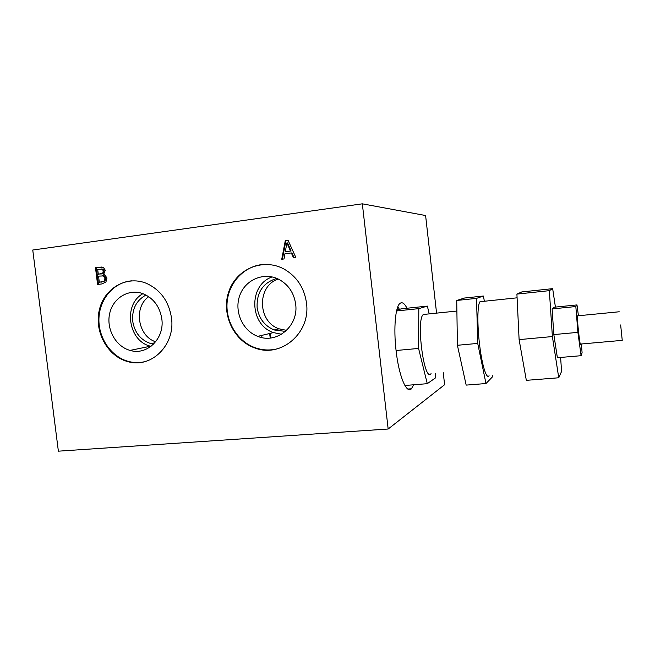 <?xml version="1.0" encoding="UTF-8"?>
<svg xmlns="http://www.w3.org/2000/svg" width="655" height="655" viewBox="0 0 655 655"><rect width="100%" height="100%" fill="white"/><g stroke="black" fill="none" stroke-linecap="round" stroke-linejoin="round"><path stroke-width="0.98" d="M148.734 296.682C133.342 307.236 137.82 336.212 155.669 341.804M142.946 293.686C122.837 304.436 128.208 341.296 150.535 346.2L151.043 346.331M145.983 295.028C136.256 300.408 131.835 309.16 132.711 321.286C134.676 332.74 140.735 340.182 150.896 343.621L153.532 344.17M278.211 279.03C256.735 286.022 257.423 321.744 279.038 328.81L286.62 330.366M272.136 276.926C248.27 284.982 249.326 324.831 273.471 332.593L281.535 334.271M276.819 278.408C263.081 282.641 256.523 292.351 257.128 307.531C258.831 318.322 264.497 325.797 274.109 329.956L285.498 331.397M362.338 203.828L388.161 429.017L58.377 451.172L32.75 250.03L362.338 203.828L425.603 215.528L436.566 313.123M443.247 372.621L444.606 384.722L388.161 429.017M270.654 337.98L269.991 333.428M286.906 242.907L285.31 251.667L291.107 250.996L287.52 242.923L286.906 242.907L290.501 250.996L291.107 250.996M285.31 251.667L290.501 250.996M284.008 258.954L281.756 259.241L285.302 240.639L288.053 240.279L295.839 257.472L293.473 257.767L291.352 252.953L284.941 253.772L284.008 258.954M291.352 252.953L291.958 252.945L294.054 257.693M285.302 240.639L288.094 240.377M282.387 259.159L285.916 240.663M98.299 274.273L102.729 273.143L103.285 270.867L102.18 269.156L97.685 269.369L98.299 274.273L103.629 273.102L104.186 270.834L103.212 269.18L101.419 268.992M102.311 269.213L103.212 269.18M99.306 282.33L104.178 281.003L104.939 278.416L103.318 275.919L98.537 276.14L99.306 282.33L105.07 280.946L105.832 278.367L104.309 275.911L102.336 275.73M103.408 275.96L104.309 275.911M104.178 281.003L105.07 280.946M103.686 274.232L104.472 274.453L106.986 278.056L105.914 282.051L101.82 283.942L97.579 284.475L95.491 267.723L103.375 267.387L105.308 270.294L103.686 274.232M95.491 267.723L101.861 267.019M98.479 284.36L96.4 267.698M306.474 302.913C310.945 332.92 280.905 358.367 254.803 347.944C233.065 340.477 220.76 312.975 229.078 290.812C236.995 268.46 263.736 257.652 284.385 269.246C296.903 276.639 304.272 287.864 306.474 302.913M171.479 317.798C175.54 344.825 151.444 368.609 128.11 361.691C107.911 356.697 94.197 332.175 99.224 310.421C103.891 288.544 126.325 275.19 146.147 283.222C160.328 289.575 168.769 301.103 171.479 317.798M278.244 348.566C270.572 350.671 262.942 350.409 255.352 347.797C237.282 341.492 225.066 321.228 227.203 301.398C229.209 281.56 245.379 265.201 264.423 264.366M269.598 333.518L270.261 338.021M405.461 386.409L405.863 385.41M399.411 309.365L397.863 306.687M413.665 384.78L411.438 388.767C406.608 394.343 398.854 376.044 396.078 350.605C393.401 327.95 395.464 306.098 400.148 303.273C402.309 301.849 404.594 303.502 407.001 308.251M144.313 361.781C139.163 362.911 134.005 362.829 128.83 361.527C111.334 357.131 98.193 338.062 98.938 318.494C99.519 298.909 113.995 282.076 131.843 280.823M295.651 304.076C298.942 325.936 276.762 344.44 257.759 336.359C242.407 330.693 233.876 311.076 239.828 295.299C245.519 279.407 264.35 271.628 279.12 279.48C288.487 284.753 293.997 292.957 295.651 304.076M261.656 335.425L262 337.595M161.81 318.838C164.782 338.479 147.088 355.771 130.083 350.4C115.722 346.585 106.061 329.023 109.68 313.475C113.053 297.853 128.945 288.29 143.101 293.743C153.565 298.238 159.804 306.597 161.81 318.838M481.482 301.554L480 301.709C477.38 304.428 477.127 324.978 479.665 345.398C482.162 365.867 486.624 379.72 489.056 375.7M620.653 324.954L622.242 340.363L620.653 324.954M577.644 315.825L577.44 315.841C576.801 317.945 580.125 347.977 580.567 344.063L622.225 340.363M425.111 314.302L423.4 314.474C415.761 319.075 424.113 383.011 431.055 373.645M435.444 373.276L435.46 377.902L427.281 383.683L418.578 348.435L418.807 308.636L427.371 306.106L429.197 313.884M404.896 385.484L427.281 383.683M396.07 350.507L418.578 348.435M396.562 310.961L418.807 308.636M396.774 310.077L401.327 308.841L427.371 306.106M492.265 375.438L492.314 377.026L485.977 383.535L477.716 343.416L476.545 298.369L483.374 296.027L484.389 301.251M483.374 296.027L464.485 298.033L456.732 300.465L457.403 345.283L466.172 385.107L485.977 383.535M457.403 345.283L477.716 343.416M456.732 300.465L476.545 298.369M552.664 288.65L521.814 291.933L516.91 294.095L519.112 339.618L526.325 380.342L558.748 377.771L552.386 336.555L549.34 290.664L552.664 288.65L555.415 307.097M560.606 357.45L561.581 371.41L558.748 377.771M576.981 304.919L553.933 307.244L552.108 308.923L553.835 334.582L557.38 357.72L581.091 355.698L577.907 332.363L575.835 306.54L576.981 304.919L578.439 315.751M519.112 339.618L552.386 336.555M516.91 294.095L549.34 290.664M581.378 343.99L582.09 352.668L581.091 355.698M553.835 334.582L577.907 332.363M552.108 308.923L575.835 306.54M100.526 273.986L101.435 273.946M102.729 273.143L103.629 273.102M103.285 270.867L104.186 270.834M100.903 282.125L101.803 282.076M104.939 278.416L105.832 278.367M99.404 267.215L100.305 267.183M154.801 342.835L150.896 343.621M279.038 328.81L274.109 329.956M102.18 269.156L103.081 269.123M103.318 275.919L104.219 275.878M408.777 389.529L408.712 388.988M255.352 347.797L254.803 347.944M411.438 388.767L407.836 389.054M128.83 361.527L128.11 361.691M273.471 332.593L257.759 336.359M150.535 346.2L130.083 350.4M517.09 297.82L480 301.709M619.221 311.772L577.44 315.841M456.895 311.043L423.4 314.474"/></g></svg>
